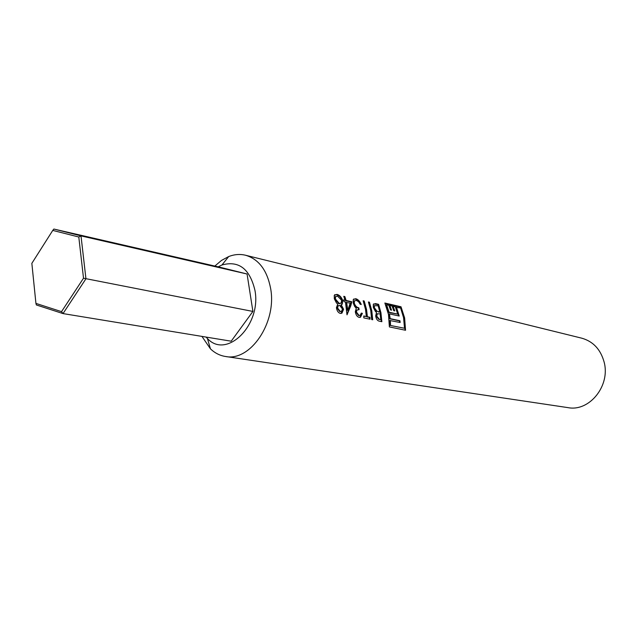 <?xml version="1.0" encoding="UTF-8"?>
<svg xmlns="http://www.w3.org/2000/svg" width="637" height="637" viewBox="0 0 637 637"><rect width="100%" height="100%" fill="white"/><g stroke="black" fill="none" stroke-linecap="round" stroke-linejoin="round"><path stroke-width="0.96" d="M225.482 356.481L568.069 407.648C589.456 411.884 610.636 385.592 604.107 362.015C600.58 349.371 593.143 341.432 581.796 338.191L245.492 255.23C258.694 259.1 267.062 270.128 270.598 288.314C277.127 322.346 250.293 361.824 225.482 356.481C219.853 355.597 214.844 353.049 210.441 348.845L201.937 336.4M334.64 294.748L336.447 294.7C339.059 295.345 340.994 297.391 342.26 300.831L341.758 304.359L340.819 305.147L343.104 309.423L340.922 313.444M335.747 296.388L335.03 297.057L334.966 299.302L338.812 303.714L340.357 303.515M346.568 302.264L347.858 310.171L350.199 303.077L346.09 302.511L347.356 310.315L347.858 310.171M343.932 296.794L345.636 300.744L351.401 302.042L346.99 314.375M343.709 300.314L345.015 300.226L343.598 299.908L344.06 301.699L345.469 302.018L346.998 314.821L350.716 306.023L351.871 301.771L351.401 302.042M354.61 300.664L353.901 301.293L353.83 303.515C354.865 306.23 356.362 307.735 358.32 308.013L358.583 309.582M353.615 299.079L355.247 299.016C357.484 299.621 359.276 301.405 360.622 304.367M363.329 301.237L366.06 309.725L366.896 316.86L369.452 317.401L369.516 319.097M368.576 302.44L371.307 310.88L372.207 319.663M378.657 312.074L379.819 312.026L376.953 311.19L379.142 311.875M374.548 305.561L373.959 306.015L373.887 307.942L376.475 311.397M373.569 303.937L378.139 304.629L380.448 312.894L381.356 321.597M389.693 318.779L388.952 314.081L389.43 313.874L390.178 318.635L389.693 318.779L399.487 320.897L399.63 322.394M398.674 315.92L395.967 307.353L400.609 307.997L403.563 317.696L404.519 328.27L390.027 325.388L404.519 328.27M396.405 307.026L399.216 316.04L389.43 313.874M390.983 310.044L389.438 305.848L389.876 305.521L391.564 310.179L390.521 309.94L388.833 305.274L386.619 304.765L386.181 305.099L388.586 312.417L397.711 314.129L395.282 306.763L393.101 306.262L392.663 306.588L394.207 310.776M385.09 303.523L400.585 307.114L404.153 318.126L405.06 330.165M404.63 317.935L405.546 330.269L389.382 326.908L388.474 314.367L384.859 303.021L401.007 306.771L404.63 317.935M380.926 312.695L381.858 321.701L379.628 321.231C377.542 320.976 376.228 319.201 375.695 315.912L376.507 312.385L375.44 311.485L373.322 307.456L373.314 304.311L375.504 303.61L378.593 304.319L380.926 312.695M371.785 310.681L372.709 319.766L371.658 319.551L370.742 310.45L368.409 301.978L369.452 302.217L371.785 310.681M366.339 316.525L365.495 309.287L363.154 300.775L364.213 301.014L366.546 309.518L367.39 316.748L369.946 317.298L370.017 319.201L363.831 317.895L363.767 315.976L366.339 316.525L363.775 316.191M358.806 307.806L359.109 309.662L356.959 310.068L356.401 311.995L359.013 315.434L360.2 315.275L361.306 313.109L362.373 313.34L360.526 317.21L359.077 317.369C357.078 316.756 355.828 314.885 355.319 311.756L356.25 308.284L354.674 306.461L353.264 303.164L353.272 299.589L355.701 298.689C358.05 299.326 359.897 301.261 361.259 304.51L360.192 304.271L358.575 301.715L356.29 300.361L354.371 300.99L354.299 303.26C355.35 306.007 356.855 307.528 358.806 307.806L358.32 308.013M342.252 304.152L341.313 304.948L343.606 309.279L341.934 313.165L340.214 313.388C338.175 312.727 336.917 310.824 336.432 307.679L337.721 304.16L336.424 302.862L334.329 298.817L334.242 295.441L336.901 294.366C339.513 295.019 341.456 297.081 342.73 300.568L342.252 304.152M218.149 266.831L221.963 264.984C238.803 260.342 249.8 268.798 254.943 290.337C261.68 325.188 226.525 359.539 207.431 338.51L206.038 337.077M214.836 266.067L221.485 260.429L228.675 256.568C234.344 254.354 239.95 253.908 245.492 255.23M351.871 301.771L346.106 300.473L344.864 296.579L343.765 296.324L345.015 300.226M61.526 311.644L63.023 313.587L231.191 341.201L252.905 311.437L247.068 274.006L220.155 267.293L53.866 229.049L81.003 235.889L85.939 278.791L63.023 313.587L36.357 304.956L35.927 303.395L61.526 311.644L83.511 278.21L78.797 237.012L52.76 230.411L31.85 263.344L35.927 303.395M247.068 274.006L81.003 235.889L78.797 237.012M252.905 311.437L83.511 278.21M400.585 307.114L401.007 306.771M399.487 320.897L399.964 320.761L400.14 322.505L389.86 320.522L390.027 325.388M389.876 305.521L392.066 306.023L393.754 310.673L394.789 310.912L393.101 306.262M388.586 312.417L389.056 312.194L386.619 304.765M397.711 314.129L389.056 312.194M399.964 320.761L390.178 318.635M390.354 320.403L390.521 325.332M375.504 303.61L375.05 303.921M378.593 304.319L378.139 304.629M378.872 319.408L380.759 319.607L378.872 319.408L376.236 316.247L376.73 316.103L379.365 319.304M377.446 313.723L376.801 314.025L376.236 316.247M380.759 319.607L380.138 313.826L377.295 313.842L376.73 316.103M379.819 312.026L378.155 305.736L374.429 305.728L374.357 307.687L376.953 311.19M373.887 307.942L374.357 307.687M369.452 302.217L368.998 302.535M364.213 301.014L363.759 301.333M367.39 316.748L366.896 316.86M369.946 317.298L369.452 317.401M362.373 313.34L359.698 317.417M355.701 298.689L355.247 299.016M354.299 303.26L353.83 303.515M357.333 309.813L356.457 310.243L355.908 312.138L358.512 315.538L359.491 315.482M356.401 311.995L355.908 312.138M359.013 315.434L358.512 315.538M361.259 313.34L361.88 313.476M344.864 296.579L344.402 296.906M346.106 300.473L345.636 300.744M336.901 294.366L336.447 294.7M342.73 300.568L342.26 300.831M341.313 304.948L340.819 305.147M343.606 309.279L343.104 309.423M338.47 305.553L337.69 305.951L337.061 308.133L339.728 311.541L340.819 311.485M342.491 309.017L339.632 305.394L338.191 305.768L337.554 307.982L340.23 311.437L341.583 311.246L342.491 309.017M337.061 308.133L337.554 307.982M339.728 311.541L340.23 311.437M341.615 300.266L337.499 296.07L335.508 296.746L335.444 299.04L339.306 303.499L341.257 302.909L341.615 300.266M334.966 299.302L335.444 299.04M338.812 303.714L339.306 303.499M52.76 230.411L53.866 229.049M207.431 338.51L210.441 348.845M221.963 264.984L228.675 256.568M376.801 314.025L377.295 313.842M373.959 306.015L374.429 305.728M360.04 317.29L360.526 317.21M353.901 301.293L354.371 300.99M356.457 310.243L356.959 310.068M341.735 304.39L342.204 304.207M341.448 313.237L341.934 313.165M337.69 305.951L338.191 305.768M335.03 297.057L335.508 296.746"/></g></svg>
